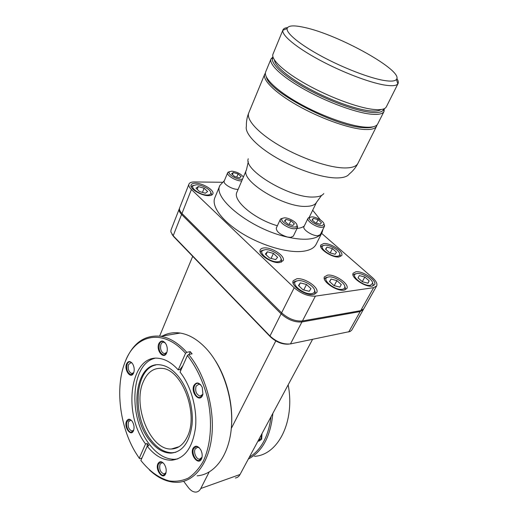 <?xml version="1.0" encoding="UTF-8"?>
<svg xmlns="http://www.w3.org/2000/svg" width="518" height="518" viewBox="0 0 518 518"><rect width="100%" height="100%" fill="white"/><g stroke="black" fill="none" stroke-linecap="round" stroke-linejoin="round"><path stroke-width="0.78" d="M234.635 176.508L239.433 177.939L241.142 176.632L238.086 173.925L233.327 172.5L231.578 173.783L234.635 176.508M243.389 177.052C240.915 173.834 237.056 171.866 231.811 171.154L229.474 171.723C226.897 173.543 235.768 179.416 240.974 179.306L242.502 179.124M284.278 217.838L282.304 218.408C279.144 220.461 289.18 227.525 294.6 227.02C296.16 226.916 296.963 226.372 297.002 225.382C297.267 222.533 288.779 217.508 284.278 217.838M290.902 220.746L285.981 219.347L284.453 220.998L287.898 224.08L292.864 225.479L294.347 223.795L290.902 220.746L289.154 224.43M311.661 216.88L309.926 217.379C306.915 219.263 316.822 226.191 321.898 225.712L324.022 224.281C324.346 221.594 315.915 216.556 311.661 216.88M318.026 219.684L313.351 218.337L312.043 219.923L315.462 222.882L320.182 224.229L321.438 222.623L318.026 219.684L316.33 223.129M310.14 217.236L308.035 218.279L303.975 226.619C302.117 229.403 312.697 236.286 318 235.709L320.299 234.622L324.462 226.321L324.009 224.029M229.629 171.6L227.693 172.682L224.19 181.119C222.695 183.696 232.187 189.536 237.632 189.348L238.144 189.335M282.601 218.214L280.329 219.405L276.288 228.056C276.314 231.617 280.037 234.609 287.458 237.05L290.721 237.386L293.33 236.143L297.481 227.538L296.963 225.026M219.949 185.353L214.828 197.753C211.26 206.034 221.659 220.642 241.135 232.847C260.573 245.072 286.091 252.797 301.47 251.457C309.175 250.731 314.07 248.336 316.148 244.276L322.144 232.329L319.975 235.088C317.327 237.386 313.183 238.74 307.55 239.141C301.852 239.504 295.156 238.811 287.464 237.063C251.534 229.506 212.179 198.271 219.949 185.353L224.398 180.62M322.144 232.329L323.025 229.189M320.512 220.014L312.684 210.217M297.021 228.49C300.194 228.16 302.603 227.35 304.254 226.049M277.363 225.764C254.208 219.088 232.265 200.336 236.94 192.152L246.458 169.865L248.31 161.648M376.631 285.988L363.753 308.838L360.703 310.651L302.441 320.966C295.318 321.49 288.371 318.784 281.604 312.84L294.185 287.762C301.159 293.68 308.223 296.471 315.384 296.134L373.627 287.658L376.631 285.988C377.596 283.799 376.185 280.996 372.41 277.59L321.626 233.359M294.185 287.762L191.414 189.504L181.96 213.5C179.863 211.35 179.086 209.499 179.636 207.938L188.953 184.11C188.435 185.586 189.258 187.386 191.414 189.504M222.112 182.271L194.354 181.947C191.395 181.947 189.594 182.666 188.953 184.11M208.657 195.649C201.36 195.946 189.167 188.487 191.11 184.965C191.628 183.793 193.084 183.21 195.48 183.21C202.836 183.055 214.737 190.365 212.827 193.926C212.328 195.04 210.936 195.61 208.657 195.649M279.545 262.548C271.853 263.643 257.55 254.17 260.25 249.851C260.8 248.731 262.069 248.09 264.05 247.928C271.814 247.021 285.787 256.293 283.132 260.677L279.545 262.548M338.947 256.96C332.213 257.951 318.272 248.679 320.83 244.982L323.724 243.564C330.523 242.735 344.179 251.826 341.666 255.581L338.947 256.96M313.416 294.509C305.568 296.063 290.125 285.431 293.246 280.73L296.749 278.788C304.681 277.454 319.768 287.853 316.692 292.638L313.416 294.509M372.092 286.124C365.281 287.509 350.265 277.188 353.179 273.213L355.814 271.801C362.704 270.597 377.408 280.698 374.546 284.758L372.092 286.124M344.004 290.138C336.694 291.602 321.471 281.119 324.488 276.793L327.518 275.149C334.9 273.88 349.799 284.142 346.827 288.545L344.004 290.138M181.96 213.5L281.604 312.84M179.5 208.437L179.26 208.896C178.71 210.457 179.487 212.315 181.578 214.458L281.099 313.843C287.859 319.787 294.8 322.494 301.929 321.956L360.185 311.571L363.448 309.272M179.26 208.896L170.992 230.057L170.875 231.96L173.187 235.755L269.975 336.007C276.554 341.977 283.391 344.606 290.488 343.907L350.246 331.449L351.813 330.018L363.235 309.751M172.008 234.356L173.692 236.642L270.364 336.81C276.262 342.191 282.459 344.625 288.953 344.107M209.136 472.066L200.777 488.506L240.035 474.494L258.45 440.19L261.072 438.565L258.45 440.19L261.545 434.427L261.072 438.565L261.545 434.427L312.574 339.374M240.035 474.494C238.889 476.566 237.328 477.732 235.353 477.991M159.622 336.111L192.702 256.339M271.043 416.737C268.454 436.376 261.214 449.864 249.326 457.193M272.863 413.351C270.603 436.409 262.432 451.638 248.329 459.045M288.157 384.861C295.247 421.529 278.062 455.128 254.487 456.326M187.14 437.069C199.249 414.374 181.837 368.771 161.771 368.356C153.581 367.812 147.436 372.241 143.331 381.63C132.232 405.38 150.207 450.343 171.354 449.002C178.017 448.769 183.281 444.794 187.14 437.069M155.86 364.963C134.596 369.004 131.87 416.213 150.764 439.801C157.31 448.329 164.446 452.648 172.177 452.758L175.893 452.24M170.908 453.14C182.453 452.007 189.497 442.534 192.042 424.721C193.7 407.886 187.801 387.697 177.965 375.919C172.397 369.366 166.55 365.689 160.425 364.892C135.127 360.709 128.283 413.908 149.501 440.158C156.047 448.698 163.183 453.023 170.908 453.14L172.177 452.758M177.823 458.883L174.404 459.311C165.339 459.259 156.999 454.234 149.372 444.237C127.985 417.301 130.704 363.914 154.733 358.339M145.545 443.971L139.251 458.229L135.548 452.518C119.639 426.236 115.048 387.587 124.864 362.6C134.861 334.524 162.924 327.538 185.535 353.321L178.224 369.884C172.144 363.144 165.825 359.317 159.272 358.411C130.394 353.451 122.021 413.086 145.545 443.971L147.216 443.499L148.867 445.713L147.196 446.192L147.216 443.499M178.224 369.884L179.94 369.528L182.854 365.779M180.769 370.474L179.94 369.528M185.535 353.321L186.771 352.305L190.223 351.651L192.1 353.82L188.649 354.487C204.694 373.718 214.53 406.857 211.953 434.634C209.408 462.445 195.15 481.235 178.14 482.29C168.169 482.731 158.56 478.587 149.326 469.865M189.258 354.37L190.223 351.651M139.251 458.229L139.769 458.695L141.938 458.048M126.496 421.283C123.763 427.156 130.899 437.05 133.469 430.834L133.514 430.73C134.538 427.577 134.084 424.417 132.142 421.257C129.856 418.563 127.972 418.57 126.496 421.283M126.58 363.876C123.912 369.852 130.588 379.254 133.424 373.413L133.67 372.889C134.641 369.936 134.324 366.964 132.705 363.96C130.303 360.787 128.263 360.761 126.58 363.876M158.858 343.596C155.769 350.272 163.643 360.042 166.589 353.056L166.666 352.894C167.644 350.233 167.495 347.423 166.207 344.464C163.52 340.235 161.066 339.95 158.858 343.596M187.406 355.503L180.057 372.079C191.058 385.897 197.494 408.948 195.461 428.023C192.437 448.161 184.402 458.903 171.374 460.256C162.697 460.224 154.636 455.536 147.196 446.192L140.87 460.45C149.398 471.186 158.773 477.991 168.998 480.879C175.686 481.831 182.103 480.918 188.228 478.127C194.049 474.255 199.054 468.628 203.257 461.26C210.82 445.26 212.62 422.144 207.841 399.365C203.503 382.103 196.691 367.482 187.406 355.503L188.649 354.487M193.939 385.411C190.456 392.243 199.281 402.907 202.46 395.564L202.907 394.302L202.273 387.367C199.365 382.297 196.587 381.643 193.939 385.411M193.052 448.303C189.614 454.681 198.323 465.883 201.463 458.987L202.014 457.316C202.447 454.772 202.007 452.246 200.699 449.741C197.818 445.577 195.273 445.098 193.052 448.303M157.971 463.655C154.914 469.606 162.814 480.361 165.592 473.912L165.877 473.174C166.621 470.072 166.051 467.029 164.167 464.057C161.674 461.078 159.609 460.949 157.971 463.655M125.006 362.237L125.181 361.784C132.673 343.117 144.541 334.615 160.794 336.279C169.742 337.801 178.399 343.143 186.771 352.305M150.654 439.834L150.395 439.309M162.296 336.033C167.793 333.093 173.757 332.109 180.199 333.061C189.562 334.576 198.562 340.106 207.2 349.65C223.588 368.033 233.812 400.563 231.332 428.127C228.885 455.73 214.433 474.624 197.157 475.822M215.469 360.839C227.098 379.105 233.417 405.147 231.397 427.324M200.777 488.506C199.657 490.65 198.109 491.835 196.154 492.074C193.447 492.242 190.883 490.773 188.455 487.658L183.67 481.313M275.79 340.954L231.3 428.464M176.884 333.611L167.087 335.237M199.32 447.837L197.546 447.248L195.182 448.957C193.285 452.415 196.348 459.511 199.618 459.175L202.026 457.258M132.058 363.053L131.015 362.658L128.568 364.523C127.661 369.069 128.755 372.086 131.844 373.562L133.793 372.571M200.867 384.978L198.99 384.136L196.095 386.104C194.936 391.174 196.27 394.522 200.09 396.16L202.92 394.224M163.306 463.034L162.024 462.703L160.004 464.27C159.052 469.34 160.431 472.584 164.135 474.002L166.013 472.649M131.546 420.525L130.549 420.24L128.47 421.892C127.596 426.592 128.788 429.649 132.045 431.06L133.748 430.07M165.255 342.916L163.837 342.249C162.574 342.113 161.61 342.786 160.943 344.282C159.907 348.977 161.04 352.123 164.355 353.723L166.874 352.337M211.402 195.04L211.525 194.114L210.742 192.288M207.284 195.04C209.732 194.975 210.917 194.224 210.852 192.793C210.774 189.614 201.852 184.667 196.419 184.777L193.318 185.554C189.756 187.95 200.544 195.312 207.284 195.04M204.118 188.228L198.31 186.564L195.966 188.196L199.488 191.537L205.355 193.214L207.64 191.543L204.118 188.228L202.441 192.385M193.745 185.276L191.919 186.027L191.362 186.778M198.31 186.564L197.196 189.361M281.268 262.186L281.753 260.554L280.931 258.294M277.926 261.758C280.07 261.512 281.125 260.638 281.099 259.136C281.19 255.16 270.823 249.041 265.151 249.689L262.723 250.447C258.016 253.231 270.726 262.762 277.926 261.758M273.452 253.406L267.372 251.793L265.352 254.06L269.496 257.996L275.647 259.609L277.59 257.291L273.452 253.406L271.082 258.411M263.487 250.039L261.208 250.841L260.263 252.247M267.372 251.793L266.012 254.688M340.138 256.572L340.345 255.652L339.73 253.775M337.347 256.242C338.96 256.067 339.776 255.413 339.795 254.293C340.061 250.764 329.83 244.58 324.792 245.189L322.973 245.733C318.777 248.051 331.119 257.135 337.347 256.242M332.426 248.614L326.981 247.112L325.544 249.171L329.616 252.771L335.12 254.273L336.493 252.175L332.426 248.614L330.199 252.933M323.433 245.487L321.542 246.089L320.823 246.995M326.981 247.112L325.809 249.404M314.64 294.224L315.287 292.353L314.452 289.853M311.668 293.628C313.649 293.305 314.646 292.392 314.64 290.876C314.84 286.48 303.697 279.694 297.928 280.652L295.869 281.345C290.533 284.278 304.273 295.059 311.668 293.628M306.52 284.486L300.317 282.906L298.485 285.509L302.939 289.743L309.22 291.317L310.968 288.662L306.52 284.486L303.736 289.938M296.607 280.911L294.295 281.688L293.169 283.314M300.317 282.906L298.834 285.845M372.766 285.988L373.193 284.725L372.571 282.686M370.383 285.327L372.643 283.307C373.018 279.455 362.037 272.623 356.954 273.504L355.426 274.003C350.738 276.418 364.044 286.577 370.383 285.327M364.827 277.033L359.291 275.563L358.042 277.901L362.399 281.753L367.994 283.223L369.172 280.847L364.827 277.033L362.283 281.656M355.652 273.757L353.936 274.313L353.101 275.349M369.172 280.847L367.871 283.191M344.923 289.938L345.454 288.396L344.742 286.15M342.269 289.303C343.971 289.031 344.839 288.248 344.858 286.953C345.156 282.834 334.091 276.01 328.677 276.929L326.91 277.512C321.911 280.173 335.431 290.637 342.269 289.303M336.894 280.601L331.041 279.079L329.526 281.546L333.935 285.58L339.847 287.101L341.291 284.589L336.894 280.601L334.214 285.651M327.363 277.188L325.382 277.842L324.404 279.137M331.041 279.079L329.675 281.682M280.329 219.405C278.457 222.326 289.245 229.273 294.884 228.736L297.481 227.538M227.693 172.682C226.217 175.201 235.781 181.041 241.233 180.918L241.744 180.905M308.035 218.279C306.209 220.998 316.867 227.881 322.177 227.363L324.462 226.321M265.391 73.103L264.717 74.184C262.192 79.882 275.116 92.761 297.274 105.329C319.379 117.903 347.151 127.978 362.762 129.358C370.564 130.012 375.194 128.937 376.638 126.139L377.013 124.922M266.414 77.111C268.531 91.375 333.78 125.952 362.458 127.557C367.327 128.004 370.953 127.732 373.349 126.742M272.941 56.922L271.037 58.858L265.566 72.164C263.565 77.978 276.819 90.792 298.931 103.231C320.998 115.663 348.439 125.602 363.914 127.033C371.432 127.693 375.997 126.742 377.603 124.178L384.052 111.389L384.272 108.689M271.018 58.903C268.641 64.226 281.883 76.813 304.331 89.387C326.735 101.968 354.713 112.335 370.312 114.096C378.101 114.938 382.672 114.051 384.026 111.435M273.115 57.466L272.695 58.191C270.338 63.358 283.301 75.66 305.303 87.989C327.259 100.311 354.694 110.502 370.001 112.27C377.687 113.125 382.18 112.264 383.482 109.693L383.754 108.903M274.456 60.043C274.838 65.967 288.759 77.739 309.499 88.928C330.212 100.11 354.843 109.052 368.952 110.729C374.909 111.428 378.911 111.033 380.957 109.551M272.999 54.099L272.986 54.137C270.655 59.337 283.987 71.84 306.533 84.415C329.027 96.996 357.077 107.453 372.662 109.33C380.452 110.237 385.01 109.408 386.331 106.85L386.35 106.812M287.529 27.59C285.055 27.849 283.54 28.607 282.99 29.876L282.86 30.303C281.637 35.205 295.92 47.229 318.771 59.596C341.576 71.963 369.34 82.602 384.66 85.062C391.958 86.215 396.348 85.82 397.83 83.884L398.07 83.508C398.659 82.265 398.258 80.62 396.859 78.555M304.254 27.409C293.823 25.084 288.112 25.453 287.121 28.522C286.078 33.139 299.747 44.483 321.413 56.177C343.039 67.864 369.315 77.985 383.87 80.432C390.812 81.579 394.994 81.255 396.425 79.474C404.228 71.024 338.293 34.447 304.254 27.409M238.086 173.925L236.732 177.137M233.327 172.5L232.459 174.566M313.351 218.337L312.419 220.241M285.981 219.347L284.984 221.471M202.816 394.638L202.596 395.156C201.813 396.736 200.712 397.494 199.288 397.429C195.539 397.39 192.495 389.698 194.593 385.619C195.383 383.987 196.523 383.216 197.999 383.307L200.55 384.621M201.916 457.763L201.599 458.534L198.912 460.502C195.072 460.903 191.472 452.564 193.7 448.504L196.477 446.49L198.957 447.481M165.87 473.193L163.442 475.278C159.978 475.731 156.578 467.676 158.586 463.843L160.962 461.998L162.911 462.665M133.566 430.6L131.3 432.239C128.186 432.433 125.362 425.149 127.091 421.464L129.539 419.528L131.151 420.143M133.592 373.077L131.028 374.695C127.402 372.96 126.12 369.418 127.175 364.07C127.836 362.516 128.794 361.784 130.05 361.881L131.695 362.658M166.699 352.816C165.909 354.338 164.841 355.031 163.5 354.895C159.609 353.017 158.275 349.32 159.486 343.803C160.276 342.042 161.409 341.245 162.892 341.414L164.925 342.527M262.024 433.54L261.661 439.251L258.929 441.148L257.983 441.064M302.441 320.966L315.384 296.134M373.627 287.658L360.703 310.651M360.049 310.768L360.185 311.571L348.724 331.96M301.78 321.056L301.929 321.956L290.488 343.907M182.336 213.869L181.578 214.458L173.187 235.755L173.692 236.642M281.928 313.157L281.099 313.843L269.975 336.007L270.364 336.81M246.458 169.865C239.458 180.368 283.922 207.854 306.391 206.371C311.868 206.203 315.274 204.804 316.602 202.175L309.181 217.411M323.782 193.59C322.105 195.804 318.667 196.944 313.448 197.028C290.274 198.252 243.305 170.318 248.251 158.773M357.932 163.345C356.261 166.589 351.515 168.117 343.693 167.929C328.049 167.469 300.829 158.119 279.461 145.571C258.042 133.022 245.875 119.457 248.776 112.846C247.021 117.146 246.231 121.626 246.393 126.275C244.515 133.152 256.436 146.128 276.418 157.737C296.361 169.347 321.387 177.706 336.046 177.933C342.981 178.011 347.429 176.657 349.391 173.873C352.991 170.979 355.834 167.469 357.932 163.345L376.638 126.139M179.111 446.684L171.354 449.002M160.794 336.279L180.199 333.061M171.374 460.256L174.404 459.311M258.741 440.19L259.971 439.795M200.835 458.786L199.618 459.175M132.945 373.342L131.844 373.562M201.599 395.791L200.09 396.16M165.1 473.692L164.135 474.002M132.977 430.814L132.045 431.06M165.747 353.464L164.355 353.723M210.852 192.793L211.525 194.114M193.318 185.554L191.919 186.027M281.345 262.16L281.533 261.765M281.099 259.136L281.753 260.554M262.723 250.447L261.208 250.841M260.237 252.175L260.418 251.78M339.795 254.293L340.345 255.652M322.973 245.733L321.542 246.089M314.75 294.185L315.002 293.706M314.64 290.876L315.287 292.353M295.869 281.345L294.295 281.688M293.13 283.204L293.376 282.718M372.643 283.307L373.193 284.725M355.426 274.003L353.936 274.313M344.988 289.918L345.182 289.562M344.858 286.953L345.454 288.396M326.91 277.512L325.382 277.842M324.385 279.072L324.572 278.716M282.304 218.408L280.775 218.842M297.002 225.382L297.63 226.839M229.474 171.723L228.037 172.209M324.022 224.281L324.611 225.712M309.926 217.379L308.437 217.787M321.581 195.416L316.602 202.175M383.482 109.693L384.052 111.389M272.695 58.191L271.037 58.858M248.776 112.846L264.717 74.184M272.986 54.137L282.99 29.876M287.121 28.522L282.86 30.303M396.425 79.474L397.83 83.884M386.331 106.85L398.07 83.508"/></g></svg>
